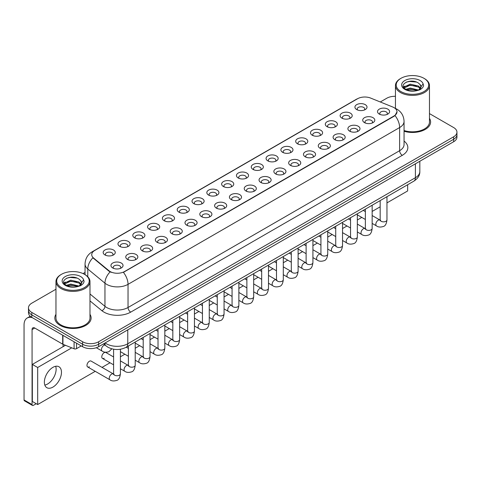 <?xml version="1.0" encoding="UTF-8"?>
<svg xmlns="http://www.w3.org/2000/svg" width="481" height="481" viewBox="0 0 481 481"><rect width="100%" height="100%" fill="white"/><g stroke="black" fill="none" stroke-linecap="round" stroke-linejoin="round"><path stroke-width="0.72" d="M341.889 118.128L341.889 118.128A6.049 3.493 180 0 1 341.889 113.191A6.049 3.493 180 0 1 350.445 113.191A6.049 3.493 180 0 1 350.445 118.128A6.049 3.493 180 0 1 341.889 118.128M349.453 118.591A3.782 2.183 0 0 0 349.946 117.508A3.782 2.183 0 0 0 348.839 115.969A3.782 2.183 0 0 0 344.721 115.494A3.782 2.183 0 0 0 342.388 117.508A3.782 2.183 0 0 0 342.881 118.591M327.08 126.677L327.08 126.677A6.049 3.493 180 0 1 327.08 121.741A6.049 3.493 180 0 1 335.636 121.741A6.049 3.493 180 0 1 335.636 126.677A6.049 3.493 180 0 1 327.08 126.677M334.644 127.14A3.782 2.183 0 0 0 335.137 126.058A3.782 2.183 0 0 0 334.03 124.519A3.782 2.183 0 0 0 329.912 124.044A3.782 2.183 0 0 0 327.579 126.058A3.782 2.183 0 0 0 328.072 127.14M312.271 135.227L312.271 135.227A6.049 3.493 180 0 1 312.271 130.291A6.049 3.493 180 0 1 320.827 130.291A6.049 3.493 180 0 1 320.827 135.227A6.049 3.493 180 0 1 312.271 135.227M319.835 135.69A3.782 2.183 0 0 0 320.328 134.614A3.782 2.183 0 0 0 319.222 133.069A3.782 2.183 0 0 0 315.103 132.594A3.782 2.183 0 0 0 312.77 134.614A3.782 2.183 0 0 0 313.263 135.69M297.462 143.777L297.462 143.777A6.049 3.493 180 0 1 297.462 138.841A6.049 3.493 180 0 1 306.018 138.841A6.049 3.493 180 0 1 306.018 143.777A6.049 3.493 180 0 1 297.462 143.777M305.026 144.24A3.782 2.183 0 0 0 305.519 143.164A3.782 2.183 0 0 0 304.413 141.618A3.782 2.183 0 0 0 300.294 141.143A3.782 2.183 0 0 0 297.955 143.164A3.782 2.183 0 0 0 298.454 144.24M282.654 152.327L282.654 152.327A6.049 3.493 180 0 1 282.654 147.39A6.049 3.493 180 0 1 291.209 147.39A6.049 3.493 180 0 1 291.209 152.327A6.049 3.493 180 0 1 282.654 152.327M290.211 152.79A3.782 2.183 0 0 0 290.71 151.713A3.782 2.183 0 0 0 289.604 150.168A3.782 2.183 0 0 0 285.486 149.693A3.782 2.183 0 0 0 283.147 151.713A3.782 2.183 0 0 0 283.646 152.79M267.845 160.876L267.845 160.876A6.049 3.493 180 0 1 267.845 155.94A6.049 3.493 180 0 1 276.395 155.94A6.049 3.493 180 0 1 276.395 160.876A6.049 3.493 180 0 1 267.845 160.876M275.403 161.339A3.782 2.183 0 0 0 275.902 160.263A3.782 2.183 0 0 0 274.795 158.718A3.782 2.183 0 0 0 270.671 158.243A3.782 2.183 0 0 0 268.338 160.263A3.782 2.183 0 0 0 268.837 161.339M253.036 169.426L253.036 169.426A6.049 3.493 180 0 1 253.036 164.49A6.049 3.493 180 0 1 261.586 164.49A6.049 3.493 180 0 1 261.586 169.426A6.049 3.493 180 0 1 253.036 169.426M260.594 169.889A3.782 2.183 0 0 0 261.093 168.813A3.782 2.183 0 0 0 259.987 167.268A3.782 2.183 0 0 0 255.862 166.793A3.782 2.183 0 0 0 253.529 168.813A3.782 2.183 0 0 0 254.028 169.889M238.227 177.976A6.049 3.493 180 0 1 238.221 177.976A6.049 3.493 180 0 1 238.227 173.04A6.049 3.493 180 0 1 246.777 173.04A6.049 3.493 180 0 1 246.777 177.976A6.049 3.493 180 0 1 238.227 177.976M245.785 178.439A3.782 2.183 0 0 0 246.284 177.363A3.782 2.183 0 0 0 245.172 175.818A3.782 2.183 0 0 0 241.053 175.343A3.782 2.183 0 0 0 238.72 177.363A3.782 2.183 0 0 0 239.219 178.439M223.412 186.532L223.412 186.532A6.049 3.493 180 0 1 223.412 181.59A6.049 3.493 180 0 1 231.968 181.59A6.049 3.493 180 0 1 231.968 186.532A6.049 3.493 180 0 1 223.412 186.532M230.976 186.995A3.782 2.183 0 0 0 231.475 185.913A3.782 2.183 0 0 0 230.363 184.367A3.782 2.183 0 0 0 226.244 183.892A3.782 2.183 0 0 0 223.912 185.913A3.782 2.183 0 0 0 224.405 186.995M208.604 195.082L208.604 195.082A6.049 3.493 180 0 1 208.604 190.139A6.049 3.493 180 0 1 217.159 190.139A6.049 3.493 180 0 1 217.159 195.082A6.049 3.493 180 0 1 208.604 195.082M216.167 195.545A3.782 2.183 0 0 0 216.66 194.462A3.782 2.183 0 0 0 215.554 192.917A3.782 2.183 0 0 0 211.436 192.448A3.782 2.183 0 0 0 209.103 194.462A3.782 2.183 0 0 0 209.596 195.545M193.795 203.631L193.795 203.631A6.049 3.493 180 0 1 193.795 198.689A6.049 3.493 180 0 1 202.351 198.689A6.049 3.493 180 0 1 202.351 203.631A6.049 3.493 180 0 1 193.795 203.631M201.359 204.094A3.782 2.183 0 0 0 201.852 203.012A3.782 2.183 0 0 0 200.745 201.467A3.782 2.183 0 0 0 196.627 200.998A3.782 2.183 0 0 0 194.294 203.012A3.782 2.183 0 0 0 194.787 204.094M178.986 212.181L178.986 212.181A6.049 3.493 180 0 1 178.986 207.239A6.049 3.493 180 0 1 187.542 207.239A6.049 3.493 180 0 1 187.542 212.181A6.049 3.493 180 0 1 178.986 212.181M186.55 212.644A3.782 2.183 0 0 0 187.043 211.562A3.782 2.183 0 0 0 185.937 210.017A3.782 2.183 0 0 0 181.818 209.548A3.782 2.183 0 0 0 179.485 211.562A3.782 2.183 0 0 0 179.978 212.644M164.177 220.731L164.177 220.731A6.049 3.493 180 0 1 164.177 215.789A6.049 3.493 180 0 1 172.733 215.789A6.049 3.493 180 0 1 172.733 220.731A6.049 3.493 180 0 1 164.177 220.731M171.741 221.194A3.782 2.183 0 0 0 172.234 220.112A3.782 2.183 0 0 0 171.128 218.566A3.782 2.183 0 0 0 167.009 218.097A3.782 2.183 0 0 0 164.676 220.112A3.782 2.183 0 0 0 165.169 221.194M149.369 229.281L149.369 229.281A6.049 3.493 180 0 1 149.369 224.338A6.049 3.493 180 0 1 157.924 224.338A6.049 3.493 180 0 1 157.924 229.281A6.049 3.493 180 0 1 149.369 229.281M156.932 229.744A3.782 2.183 0 0 0 157.425 228.661A3.782 2.183 0 0 0 156.319 227.116A3.782 2.183 0 0 0 152.2 226.647A3.782 2.183 0 0 0 149.868 228.661A3.782 2.183 0 0 0 150.361 229.744M134.56 237.83L134.56 237.83A6.049 3.493 180 0 1 134.56 232.888A6.049 3.493 180 0 1 143.116 232.888A6.049 3.493 180 0 1 143.116 237.83A6.049 3.493 180 0 1 134.56 237.83M142.123 238.293A3.782 2.183 0 0 0 142.616 237.211A3.782 2.183 0 0 0 141.51 235.666A3.782 2.183 0 0 0 137.392 235.197A3.782 2.183 0 0 0 135.053 237.211A3.782 2.183 0 0 0 135.552 238.293M119.751 246.38L119.751 246.38A6.049 3.493 180 0 1 119.751 241.438A6.049 3.493 180 0 1 128.301 241.438A6.049 3.493 180 0 1 128.301 246.38A6.049 3.493 180 0 1 119.751 246.38M127.309 246.843A3.782 2.183 0 0 0 127.808 245.761A3.782 2.183 0 0 0 126.701 244.222A3.782 2.183 0 0 0 122.577 243.747A3.782 2.183 0 0 0 120.244 245.761A3.782 2.183 0 0 0 120.743 246.843M104.942 254.93L104.942 254.93A6.049 3.493 180 0 1 104.942 249.994A6.049 3.493 180 0 1 113.492 249.994A6.049 3.493 180 0 1 113.492 254.93A6.049 3.493 180 0 1 104.942 254.93M112.5 255.393A3.782 2.183 0 0 0 112.999 254.311A3.782 2.183 0 0 0 111.893 252.772A3.782 2.183 0 0 0 107.768 252.297A3.782 2.183 0 0 0 105.435 254.311A3.782 2.183 0 0 0 105.934 255.393M356.698 109.578L356.698 109.578A6.049 3.493 180 0 1 356.698 104.642A6.049 3.493 180 0 1 365.253 104.642A6.049 3.493 180 0 1 365.253 109.578A6.049 3.493 180 0 1 356.698 109.578M364.261 110.041A3.782 2.183 0 0 0 364.754 108.959A3.782 2.183 0 0 0 363.648 107.419A3.782 2.183 0 0 0 359.529 106.944A3.782 2.183 0 0 0 357.197 108.959A3.782 2.183 0 0 0 357.69 110.041M364.478 122.619L364.478 122.619A6.049 3.493 180 0 1 364.478 117.683A6.049 3.493 180 0 1 373.034 117.683A6.049 3.493 180 0 1 373.034 122.619A6.049 3.493 180 0 1 364.478 122.619M372.041 123.082A3.782 2.183 0 0 0 372.534 122A3.782 2.183 0 0 0 371.428 120.46A3.782 2.183 0 0 0 367.31 119.985A3.782 2.183 0 0 0 364.977 122A3.782 2.183 0 0 0 365.47 123.082M349.669 131.169L349.669 131.169A6.049 3.493 180 0 1 349.669 126.232A6.049 3.493 180 0 1 358.225 126.232A6.049 3.493 180 0 1 358.225 131.169A6.049 3.493 180 0 1 349.669 131.169M357.233 131.632A3.782 2.183 0 0 0 357.726 130.549A3.782 2.183 0 0 0 356.619 129.01A3.782 2.183 0 0 0 352.501 128.535A3.782 2.183 0 0 0 350.168 130.549A3.782 2.183 0 0 0 350.661 131.632M334.86 139.718L334.86 139.718A6.049 3.493 180 0 1 334.86 134.782A6.049 3.493 180 0 1 343.416 134.782A6.049 3.493 180 0 1 343.416 139.718A6.049 3.493 180 0 1 334.86 139.718M342.424 140.181A3.782 2.183 0 0 0 342.917 139.099A3.782 2.183 0 0 0 341.811 137.56A3.782 2.183 0 0 0 337.692 137.085A3.782 2.183 0 0 0 335.353 139.099A3.782 2.183 0 0 0 335.852 140.181M320.051 148.268L320.051 148.268A6.049 3.493 180 0 1 320.051 143.332A6.049 3.493 180 0 1 328.601 143.332A6.049 3.493 180 0 1 328.607 148.268A6.049 3.493 180 0 1 320.051 148.268M327.609 148.731A3.782 2.183 0 0 0 328.108 147.655A3.782 2.183 0 0 0 327.002 146.11A3.782 2.183 0 0 0 322.883 145.635A3.782 2.183 0 0 0 320.544 147.655A3.782 2.183 0 0 0 321.043 148.731M305.243 156.818L305.243 156.818A6.049 3.493 180 0 1 305.243 151.882A6.049 3.493 180 0 1 313.792 151.882A6.049 3.493 180 0 1 313.792 156.818A6.049 3.493 180 0 1 305.243 156.818M312.8 157.281A3.782 2.183 0 0 0 313.299 156.205A3.782 2.183 0 0 0 312.193 154.66A3.782 2.183 0 0 0 308.068 154.185A3.782 2.183 0 0 0 305.736 156.205A3.782 2.183 0 0 0 306.235 157.281M290.434 165.368L290.434 165.368A6.049 3.493 180 0 1 290.434 160.432A6.049 3.493 180 0 1 298.984 160.432A6.049 3.493 180 0 1 298.984 165.368A6.049 3.493 180 0 1 290.434 165.368M297.992 165.831A3.782 2.183 0 0 0 298.491 164.755A3.782 2.183 0 0 0 297.384 163.209A3.782 2.183 0 0 0 293.26 162.734A3.782 2.183 0 0 0 290.927 164.755A3.782 2.183 0 0 0 291.426 165.831M275.619 173.918L275.619 173.918A6.049 3.493 180 0 1 275.619 168.981A6.049 3.493 180 0 1 284.175 168.981A6.049 3.493 180 0 1 284.175 173.918A6.049 3.493 180 0 1 275.619 173.918M283.183 174.381A3.782 2.183 0 0 0 283.682 173.304A3.782 2.183 0 0 0 282.569 171.759A3.782 2.183 0 0 0 278.451 171.284A3.782 2.183 0 0 0 276.118 173.304A3.782 2.183 0 0 0 276.617 174.381M260.81 182.467L260.81 182.467A6.049 3.493 180 0 1 260.81 177.531A6.049 3.493 180 0 1 269.366 177.531A6.049 3.493 180 0 1 269.366 182.467A6.049 3.493 180 0 1 260.81 182.467M268.374 182.93A3.782 2.183 0 0 0 268.873 181.854A3.782 2.183 0 0 0 267.761 180.309A3.782 2.183 0 0 0 263.642 179.834A3.782 2.183 0 0 0 261.309 181.854A3.782 2.183 0 0 0 261.802 182.93M246.001 191.017L246.001 191.017A6.049 3.493 180 0 1 246.001 186.081A6.049 3.493 180 0 1 254.557 186.081A6.049 3.493 180 0 1 254.557 191.017A6.049 3.493 180 0 1 246.001 191.017M253.565 191.48A3.782 2.183 0 0 0 254.058 190.404A3.782 2.183 0 0 0 252.952 188.859A3.782 2.183 0 0 0 248.833 188.384A3.782 2.183 0 0 0 246.5 190.404A3.782 2.183 0 0 0 246.993 191.48M231.193 199.573L231.193 199.573A6.049 3.493 180 0 1 231.193 194.631A6.049 3.493 180 0 1 239.748 194.631A6.049 3.493 180 0 1 239.748 199.573A6.049 3.493 180 0 1 231.193 199.573M238.756 200.036A3.782 2.183 0 0 0 239.249 198.954A3.782 2.183 0 0 0 238.143 197.408A3.782 2.183 0 0 0 234.025 196.933A3.782 2.183 0 0 0 231.692 198.954A3.782 2.183 0 0 0 232.185 200.036M216.384 208.123L216.384 208.123A6.049 3.493 180 0 1 216.384 203.18A6.049 3.493 180 0 1 224.94 203.18A6.049 3.493 180 0 1 224.94 208.123A6.049 3.493 180 0 1 216.384 208.123M223.948 208.586A3.782 2.183 0 0 0 224.441 207.503A3.782 2.183 0 0 0 223.334 205.958A3.782 2.183 0 0 0 219.216 205.489A3.782 2.183 0 0 0 216.883 207.503A3.782 2.183 0 0 0 217.376 208.586M201.575 216.672L201.575 216.672A6.049 3.493 180 0 1 201.575 211.73A6.049 3.493 180 0 1 210.131 211.73A6.049 3.493 180 0 1 210.131 216.672A6.049 3.493 180 0 1 201.575 216.672M209.139 217.135A3.782 2.183 0 0 0 209.632 216.053A3.782 2.183 0 0 0 208.526 214.508A3.782 2.183 0 0 0 204.407 214.039A3.782 2.183 0 0 0 202.074 216.053A3.782 2.183 0 0 0 202.567 217.135M186.766 225.222L186.766 225.222A6.049 3.493 180 0 1 186.766 220.28A6.049 3.493 180 0 1 195.322 220.28A6.049 3.493 180 0 1 195.322 225.222A6.049 3.493 180 0 1 186.766 225.222M194.33 225.685A3.782 2.183 0 0 0 194.823 224.603A3.782 2.183 0 0 0 193.717 223.058A3.782 2.183 0 0 0 189.598 222.589A3.782 2.183 0 0 0 187.265 224.603A3.782 2.183 0 0 0 187.758 225.685M171.957 233.772L171.957 233.772A6.049 3.493 180 0 1 171.957 228.83A6.049 3.493 180 0 1 180.513 228.83A6.049 3.493 180 0 1 180.513 233.772A6.049 3.493 180 0 1 171.957 233.772M179.521 234.235A3.782 2.183 0 0 0 180.014 233.153A3.782 2.183 0 0 0 178.908 231.608A3.782 2.183 0 0 0 174.789 231.139A3.782 2.183 0 0 0 172.451 233.153A3.782 2.183 0 0 0 172.95 234.235M157.149 242.322L157.149 242.322A6.049 3.493 180 0 1 157.149 237.38A6.049 3.493 180 0 1 165.698 237.38A6.049 3.493 180 0 1 165.698 242.322A6.049 3.493 180 0 1 157.149 242.322M164.706 242.785A3.782 2.183 0 0 0 165.205 241.702A3.782 2.183 0 0 0 164.099 240.157A3.782 2.183 0 0 0 159.975 239.688A3.782 2.183 0 0 0 157.642 241.702A3.782 2.183 0 0 0 158.141 242.785M142.34 250.872L142.34 250.872A6.049 3.493 180 0 1 142.34 245.929A6.049 3.493 180 0 1 150.89 245.929A6.049 3.493 180 0 1 150.89 250.872A6.049 3.493 180 0 1 142.34 250.872M149.898 251.335A3.782 2.183 0 0 0 150.397 250.252A3.782 2.183 0 0 0 149.29 248.707A3.782 2.183 0 0 0 145.166 248.238A3.782 2.183 0 0 0 142.833 250.252A3.782 2.183 0 0 0 143.332 251.335M127.531 259.421L127.531 259.421A6.049 3.493 180 0 1 127.531 254.485A6.049 3.493 180 0 1 136.081 254.485A6.049 3.493 180 0 1 136.081 259.421A6.049 3.493 180 0 1 127.531 259.421M135.089 259.884A3.782 2.183 0 0 0 135.588 258.802A3.782 2.183 0 0 0 134.482 257.263A3.782 2.183 0 0 0 130.357 256.788A3.782 2.183 0 0 0 128.024 258.802A3.782 2.183 0 0 0 128.523 259.884M112.716 267.971L112.716 267.971A6.049 3.493 180 0 1 112.716 263.035A6.049 3.493 180 0 1 121.272 263.035A6.049 3.493 180 0 1 121.272 267.971A6.049 3.493 180 0 1 112.716 267.971M120.28 268.434A3.782 2.183 0 0 0 120.779 267.352A3.782 2.183 0 0 0 119.667 265.813A3.782 2.183 0 0 0 115.548 265.338A3.782 2.183 0 0 0 113.215 267.352A3.782 2.183 0 0 0 113.708 268.434M379.287 114.069L379.287 114.069A6.049 3.493 180 0 1 379.287 109.133A6.049 3.493 180 0 1 387.842 109.133A6.049 3.493 180 0 1 387.842 114.069A6.049 3.493 180 0 1 379.287 114.069M386.85 114.532A3.782 2.183 0 0 0 387.343 113.45A3.782 2.183 0 0 0 386.237 111.911A3.782 2.183 0 0 0 382.118 111.436A3.782 2.183 0 0 0 379.786 113.45A3.782 2.183 0 0 0 380.279 114.532M392.652 106.974A10.209 5.892 180 0 1 394.017 107.636A10.209 5.892 180 0 1 397.005 111.802A10.209 5.892 180 0 1 394.017 115.969L124.561 271.537A10.209 5.892 180 0 1 108.983 270.749L93.573 258.038A10.209 5.892 180 0 1 91.727 254.659A10.209 5.892 180 0 1 94.715 250.493L357.569 98.737A10.209 5.892 180 0 1 370.641 98.076L392.652 106.974M55.958 314.346A18.146 10.474 0 0 0 54.822 317.989A18.146 10.474 0 0 0 60.137 325.397A18.146 10.474 0 0 0 79.912 327.669A18.146 10.474 0 0 0 91.113 317.989A18.146 10.474 0 0 0 89.983 314.346A18.146 10.474 0 0 1 91.113 317.989A18.146 10.474 0 0 1 79.912 327.669A18.146 10.474 0 0 1 60.137 325.397A18.146 10.474 0 0 1 54.822 317.989A18.146 10.474 0 0 1 55.958 314.346M397.005 111.802L395.003 115.554L394.017 116.27L123.413 272.354A13.234 7.642 60 0 1 128.036 284.343A15.121 8.73 180 0 1 106.65 284.343A15.121 8.73 180 0 1 104.954 283.183L87.782 269.017A15.121 8.73 180 0 1 85.047 264.009L85.047 274.651M55.958 289.231L31.8 303.174A11.34 6.548 0 0 0 28.481 307.804L28.481 312.746A11.34 6.548 0 0 0 31.8 317.376L82.594 346.699L82.594 344.228A11.34 6.548 0 0 0 98.629 344.228L453.631 139.274A11.34 6.548 0 0 0 456.95 134.644A11.34 6.548 0 0 1 453.631 139.274L98.629 344.228A11.34 6.548 0 0 1 82.594 344.228L31.8 314.905L82.594 344.228L82.594 341.757A11.34 6.548 0 0 0 98.629 341.757L453.631 136.802A11.34 6.548 0 0 0 456.95 132.173A11.34 6.548 0 0 0 453.631 127.543L429.473 113.6M28.481 310.275A11.34 6.548 0 0 0 31.8 314.905A11.34 6.548 0 0 1 28.481 310.275M111.273 272.354L108.983 271.194L92.881 257.792A13.234 8.85 129.5 0 0 87.782 269.017L87.782 276.737M404.058 131.271A18.146 10.474 0 0 0 430.609 121.988A18.146 10.474 0 0 0 429.473 118.344A18.146 10.474 0 0 1 430.609 121.988A18.146 10.474 0 0 1 404.058 131.271M395.448 96.314A11.34 6.548 0 0 0 386.796 98.22L380.291 101.978M85.047 272.432L83.051 273.587M28.481 307.804A11.34 6.548 0 0 0 31.8 312.434L82.594 341.757M82.594 346.699A11.34 6.548 0 0 0 98.629 346.699L453.631 141.745A11.34 6.548 0 0 0 456.95 137.109L456.95 132.173M47.571 384.018A12.097 6.987 120 0 0 55.676 366.281A12.097 6.987 120 0 1 47.571 384.018A12.097 6.987 120 0 1 44.823 385.083A12.097 6.987 120 0 0 47.571 384.018M76.509 343.187L76.509 348.665L81.253 345.923M32.365 317.7A15.121 8.73 -120 0 0 27.183 318.013A15.121 8.73 -120 0 0 24.05 324.934L24.05 399.945L32.071 404.575L32.071 329.569A3.782 2.183 60 0 1 32.852 327.838A3.782 2.183 60 0 1 34.74 328.024L62.692 344.162L62.692 335.209M32.071 404.575A1.888 1.094 120 0 0 32.461 405.441L24.441 400.811A1.888 1.094 -60 0 1 24.05 399.945M32.461 405.441A1.888 1.094 120 0 0 33.405 405.345L36.237 403.709M63.077 346.669L63.077 344.336M76.509 348.665A1.888 1.094 180 0 1 74.092 348.785L62.945 344.282A1.888 1.094 180 0 1 62.692 344.162M404.058 130.525A17.009 9.824 0 0 0 429.473 121.988L429.473 85.564A17.009 9.824 0 0 0 424.489 78.619L423.953 78.313A16.258 9.386 0 0 0 400.968 78.313A16.258 9.386 0 0 0 400.968 91.582A16.258 9.386 0 0 0 423.953 91.582A16.258 9.386 0 0 0 423.953 78.313L424.489 78.619M400.968 78.313L400.432 78.619A17.009 9.824 0 0 0 395.448 85.564A17.009 9.824 0 0 0 400.432 92.508A17.009 9.824 0 0 0 418.969 94.637A17.009 9.824 0 0 0 429.473 85.564M420.881 87.386L421.007 86.796A8.544 4.936 0 0 0 420.039 84.518L418.512 83.123C410.636 77.549 397.51 84.824 405.609 89.147C408.922 90.939 412.83 91.396 417.34 90.518L419.739 89.821C422.047 88.636 423.328 87.157 423.581 85.384L423.106 83.85L418.795 89.905M405.862 89.292L410.251 88.053L418.596 90.043M416.39 89.887L409.578 89.298L406.872 89.791L410.251 89.033L417.646 90.452M403.95 87.71L404.208 86.971L410.251 84.133L418.506 86.063L420.49 88.131M404.184 87.993L410.251 85.113L418.506 87.043L420.16 88.594M420.039 84.518L421.001 86.917M421.007 87.109L420.057 89.652M403.457 86.887L404.906 86.075M406.229 82.137L409.578 81.457L416.474 82.071M403.643 87.253L404.25 86.893M406.86 85.871L409.578 85.377L416.39 85.967M61.472 274.314L60.937 274.621A17.009 9.824 0 0 0 55.958 281.565L55.958 317.989A17.009 9.824 0 0 0 60.943 324.934A17.009 9.824 0 0 0 79.479 327.068A17.009 9.824 0 0 0 89.983 317.989L89.983 281.565A17.009 9.824 0 0 0 84.999 274.621L84.464 274.314A16.258 9.386 0 0 0 61.472 274.314A16.258 9.386 0 0 0 61.472 287.584A16.258 9.386 0 0 0 84.464 287.584A16.258 9.386 0 0 0 84.464 274.314L84.999 274.621M55.958 281.565A17.009 9.824 0 0 0 60.943 288.51A17.009 9.824 0 0 0 79.479 290.644A17.009 9.824 0 0 0 89.983 281.565M81.391 283.387L81.517 282.804A8.544 4.936 0 0 0 80.549 280.525L79.022 279.13C71.14 273.557 58.015 280.832 66.119 285.149C69.426 286.941 73.334 287.404 77.844 286.526L80.249 285.822C82.552 284.638 83.832 283.159 84.091 281.385L83.616 279.858L79.299 285.906M66.372 285.299L70.755 284.061L79.1 286.051M76.894 285.888L70.082 285.305L67.376 285.792L70.755 285.041L78.15 286.454M64.454 283.712L64.713 282.972L70.755 280.14L79.01 282.07L81 284.133M64.694 283.994L70.755 281.12L79.01 283.05L80.67 284.602M80.549 280.525L81.511 282.918M81.511 283.044L80.567 285.66M63.967 282.888L65.416 282.076M66.733 278.144L70.082 277.465L76.984 278.072M64.147 283.255L64.761 282.894M67.37 281.878L70.082 281.385L76.894 281.968M120.4 349.248L120.4 373.785C119.931 377.735 118.711 379.942 116.727 380.405C113.919 381.277 111.658 381.078 109.951 379.816A3.403 1.966 -60 0 1 109.427 377.092A3.403 1.966 -60 0 1 111.652 374.092A3.403 1.966 -60 0 1 111.802 374.014A3.403 1.966 -60 0 1 113.354 373.923L91.083 361.069A3.403 1.966 120 0 0 89.382 361.237A3.403 1.966 120 0 0 87.157 364.237A3.403 1.966 120 0 0 87.68 366.961A3.403 1.966 120 0 0 89.382 366.793M113.594 356.962L105.892 352.519A3.403 1.966 120 0 0 104.191 352.687A3.403 1.966 120 0 0 101.966 355.687A3.403 1.966 120 0 0 102.489 358.411A3.403 1.966 120 0 0 104.191 358.243M52.922 387.103A12.097 6.987 120 0 0 60.822 376.443A12.097 6.987 120 0 0 58.971 366.75A12.097 6.987 120 0 0 52.922 367.346A12.097 6.987 120 0 0 45.016 378.006A12.097 6.987 120 0 0 46.873 387.704A12.097 6.987 120 0 0 52.922 387.103M386.964 202.886L407.647 190.945L407.647 184.734M71.741 347.841L37.68 367.502L37.68 404.545L95.232 371.32M102.032 367.388L110.041 362.77M120.4 356.788L124.85 354.22M135.209 348.238L139.658 345.671M150.018 339.688L154.467 337.121M164.827 331.138L169.276 328.571M179.635 322.589L184.085 320.021M194.444 314.039L198.893 311.466M209.253 305.489L213.702 302.916M224.062 296.939L228.511 294.366M238.871 288.39L243.32 285.816M253.685 279.834L258.135 277.266M268.494 271.284L272.943 268.717M283.303 262.734L287.752 260.167M298.112 254.184L302.561 251.617M312.921 245.635L317.37 243.067M327.729 237.085L332.179 234.518M342.538 228.535L346.987 225.968M357.347 219.985L361.796 217.418M372.156 211.436L380.164 206.812M65.452 345.298L32.335 364.418L32.335 401.455L37.68 404.545M37.68 367.502L32.335 364.418M124.561 271.537L124.561 271.837M108.983 270.749L108.983 271.194M93.573 258.038L93.573 258.489M394.017 115.969L394.017 116.27M404.058 141.059A18.903 10.913 180 0 1 402.302 155.321L130.712 312.127A3.782 2.183 60 0 1 128.036 307.497L399.633 150.691A15.121 8.73 0 0 0 404.058 144.522L404.058 121.368A15.121 8.73 180 0 1 399.633 127.543A13.234 7.642 -120 0 0 395.003 115.554M130.712 312.127A18.903 10.913 180 0 1 103.98 312.127A18.903 10.913 180 0 1 101.858 310.672L89.983 300.878M110.113 271.897A13.234 8.85 129.5 0 0 104.954 283.183L104.954 306.331A15.121 8.73 0 0 0 106.65 307.497A15.121 8.73 0 0 0 128.036 307.497L128.036 284.343L399.633 127.543L399.633 150.691A3.782 2.183 60 0 0 402.302 155.321M404.058 121.368C403.806 115.933 401.413 111.857 396.891 109.139L394.979 108.207A13.234 6.199 112 0 0 394.805 108.141M93.591 251.268A13.234 7.642 -120 0 0 92.22 251.779C87.692 254.497 85.305 258.574 85.047 264.009M92.22 251.779L356.457 99.224A13.234 7.642 60 0 1 357.461 98.797M98.629 341.757L98.629 346.699M453.631 136.802L453.631 141.745M31.8 312.434L31.8 317.376M89.983 293.981L104.954 306.331A3.782 2.531 -50.5 0 1 101.858 310.672M105.129 342.947A15.121 8.73 0 0 0 106.385 343.765A15.121 8.73 0 0 0 127.772 343.765L415.404 177.699A15.121 8.73 0 0 0 419.829 171.531C419.943 175.282 417.941 178.493 413.834 181.163L126.202 347.228A7.564 4.365 60 0 0 127.772 343.765L127.772 329.876M415.404 163.811L415.404 177.699A7.564 4.365 60 0 1 413.834 181.163M104.72 343.181A7.564 5.057 129.5 0 0 106.073 345.929L103.553 343.855M386.964 196.675L386.964 219.883A3.403 1.966 180 0 1 385.816 221.356A3.403 1.966 180 0 1 381.156 221.272A3.403 1.966 180 0 1 380.164 219.883L380.05 220.617L380.357 220.364M386.964 219.883C386.502 223.833 385.275 226.04 383.297 226.503C380.483 227.375 378.228 227.176 376.515 225.914A3.403 1.966 -60 0 1 375.998 223.19A3.403 1.966 -60 0 1 378.216 220.19A3.403 1.966 -60 0 1 378.367 220.112A3.403 1.966 -60 0 1 379.918 220.021L380.609 220.298M372.156 205.225L372.156 228.433A3.403 1.966 180 0 1 371.007 229.906A3.403 1.966 180 0 1 366.348 229.822A3.403 1.966 180 0 1 365.356 228.433L365.241 229.166L365.548 228.914M372.156 228.433C371.693 232.383 370.466 234.59 368.488 235.053C365.674 235.924 363.42 235.726 361.706 234.463A3.403 1.966 -60 0 1 361.189 231.74A3.403 1.966 -60 0 1 363.408 228.74A3.403 1.966 -60 0 1 363.558 228.661A3.403 1.966 -60 0 1 365.109 228.571L365.8 228.848M357.347 213.774L357.347 236.983A3.403 1.966 180 0 1 356.199 238.456A3.403 1.966 180 0 1 351.539 238.372A3.403 1.966 180 0 1 350.541 236.983L350.433 237.716L350.739 237.464M357.347 236.983C356.884 240.933 355.657 243.139 353.679 243.602C350.865 244.474 348.605 244.276 346.897 243.013A3.403 1.966 -60 0 1 346.374 240.29A3.403 1.966 -60 0 1 348.599 237.289A3.403 1.966 -60 0 1 348.749 237.211A3.403 1.966 -60 0 1 350.3 237.121L350.992 237.398M342.538 222.324L342.538 245.532A3.403 1.966 180 0 1 341.384 247.006A3.403 1.966 180 0 1 336.73 246.921A3.403 1.966 180 0 1 335.732 245.532L335.624 246.266L335.93 246.013M342.538 245.532C342.075 249.483 340.849 251.689 338.871 252.152C336.057 253.024 333.796 252.826 332.088 251.563A3.403 1.966 -60 0 1 331.565 248.839A3.403 1.966 -60 0 1 333.79 245.839A3.403 1.966 -60 0 1 333.94 245.761A3.403 1.966 -60 0 1 335.491 245.671L336.183 245.947M327.729 230.874L327.729 254.082A3.403 1.966 180 0 1 326.575 255.555A3.403 1.966 180 0 1 321.921 255.471A3.403 1.966 180 0 1 320.923 254.082L320.815 254.816L321.122 254.563M327.729 254.082C327.26 258.032 326.04 260.239 324.062 260.702C321.248 261.574 318.987 261.375 317.28 260.113A3.403 1.966 -60 0 1 316.757 257.389A3.403 1.966 -60 0 1 318.981 254.389A3.403 1.966 -60 0 1 319.131 254.311A3.403 1.966 -60 0 1 320.683 254.221L321.374 254.497M32.071 329.569L34.74 328.024M62.945 335.353L62.945 344.282M74.092 348.785L74.092 341.787M423.106 83.85A10.816 6.241 0 0 0 420.105 80.531A10.816 6.241 0 0 0 404.816 80.531A10.816 6.241 0 0 0 404.816 89.364A10.816 6.241 0 0 0 417.34 90.518M418.686 90.175A8.544 4.936 0 0 0 420.995 87.079M83.616 279.858A10.816 6.241 0 0 0 80.616 276.533A10.816 6.241 0 0 0 65.32 276.533A10.816 6.241 0 0 0 65.32 285.365A10.816 6.241 0 0 0 77.844 286.526M79.197 286.183A8.544 4.936 0 0 0 81.499 283.081M312.921 239.424L312.921 262.632A3.403 1.966 180 0 1 311.766 264.105A3.403 1.966 180 0 1 307.112 264.021A3.403 1.966 180 0 1 306.114 262.632L306.006 263.366L306.313 263.113M312.921 262.632C312.452 266.582 311.231 268.789 309.247 269.252C306.439 270.124 304.178 269.925 302.471 268.669A3.403 1.966 -60 0 1 301.948 265.939A3.403 1.966 -60 0 1 304.172 262.939A3.403 1.966 -60 0 1 304.323 262.86A3.403 1.966 -60 0 1 305.874 262.77L306.565 263.047M298.112 247.974L298.112 271.182A3.403 1.966 180 0 1 296.957 272.655A3.403 1.966 180 0 1 292.304 272.571A3.403 1.966 180 0 1 291.306 271.182L291.197 271.915L291.498 271.663M298.112 271.182C297.643 275.132 296.422 277.339 294.438 277.802C291.63 278.673 289.37 278.475 287.662 277.218A3.403 1.966 -60 0 1 287.139 274.489A3.403 1.966 -60 0 1 289.364 271.488A3.403 1.966 -60 0 1 289.514 271.41A3.403 1.966 -60 0 1 291.065 271.32L291.757 271.597M283.303 256.529L283.303 279.732A3.403 1.966 180 0 1 282.149 281.205A3.403 1.966 180 0 1 277.495 281.12A3.403 1.966 180 0 1 276.497 279.732L276.389 280.465L276.689 280.219M283.303 279.732C282.834 283.682 281.613 285.888 279.629 286.351C276.822 287.223 274.561 287.025 272.853 285.768A3.403 1.966 -60 0 1 272.33 283.038A3.403 1.966 -60 0 1 274.555 280.044A3.403 1.966 -60 0 1 274.705 279.96A3.403 1.966 -60 0 1 276.256 279.876L276.942 280.146M268.494 265.079L268.494 288.281A3.403 1.966 180 0 1 267.34 289.754A3.403 1.966 180 0 1 262.686 289.67A3.403 1.966 180 0 1 261.688 288.281L261.58 289.015L261.88 288.768M268.494 288.281C268.025 292.232 266.805 294.438 264.821 294.901C262.013 295.773 259.752 295.575 258.044 294.318A3.403 1.966 -60 0 1 257.521 291.588A3.403 1.966 -60 0 1 259.746 288.594A3.403 1.966 -60 0 1 259.896 288.51A3.403 1.966 -60 0 1 261.442 288.426L262.133 288.696M253.685 273.629L253.685 296.831A3.403 1.966 180 0 1 252.531 298.304A3.403 1.966 180 0 1 247.877 298.22A3.403 1.966 180 0 1 246.879 296.831L246.771 297.571L247.072 297.318M253.685 296.831C253.216 300.781 251.99 302.988 250.012 303.451C247.204 304.323 244.943 304.13 243.236 302.868A3.403 1.966 -60 0 1 242.713 300.138A3.403 1.966 -60 0 1 244.931 297.144A3.403 1.966 -60 0 1 245.088 297.06A3.403 1.966 -60 0 1 246.633 296.975L247.324 297.246M238.871 282.179L238.871 305.381A3.403 1.966 180 0 1 237.722 306.854A3.403 1.966 180 0 1 233.063 306.77A3.403 1.966 180 0 1 232.07 305.381L231.962 306.12L232.263 305.868M238.871 305.381C238.408 309.331 237.181 311.544 235.203 312.001C232.395 312.872 230.134 312.68 228.421 311.417A3.403 1.966 -60 0 1 227.904 308.688A3.403 1.966 -60 0 1 230.122 305.694A3.403 1.966 -60 0 1 230.273 305.609A3.403 1.966 -60 0 1 231.824 305.525L232.515 305.796M224.062 290.728L224.062 313.931A3.403 1.966 180 0 1 222.913 315.404A3.403 1.966 180 0 1 218.254 315.32A3.403 1.966 180 0 1 217.262 313.931L217.147 314.67L217.454 314.418M224.062 313.931C223.599 317.887 222.372 320.093 220.394 320.556C217.58 321.422 215.326 321.23 213.612 319.967A3.403 1.966 -60 0 1 213.095 317.238A3.403 1.966 -60 0 1 215.314 314.243A3.403 1.966 -60 0 1 215.464 314.159A3.403 1.966 -60 0 1 217.015 314.075L217.707 314.346M209.253 299.278L209.253 322.48A3.403 1.966 180 0 1 208.105 323.96A3.403 1.966 180 0 1 203.445 323.869A3.403 1.966 180 0 1 202.447 322.48L202.339 323.22L202.645 322.967M209.253 322.48C208.79 326.437 207.564 328.643 205.585 329.106C202.772 329.972 200.517 329.78 198.803 328.517A3.403 1.966 -60 0 1 198.28 325.787A3.403 1.966 -60 0 1 200.505 322.793A3.403 1.966 -60 0 1 200.655 322.709A3.403 1.966 -60 0 1 202.206 322.625L202.898 322.895M194.444 307.828L194.444 331.036A3.403 1.966 180 0 1 193.296 332.509A3.403 1.966 180 0 1 188.636 332.425A3.403 1.966 180 0 1 187.638 331.036L187.53 331.77L187.837 331.517M194.444 331.036C193.981 334.986 192.755 337.193 190.777 337.656C187.963 338.522 185.702 338.329 183.995 337.067A3.403 1.966 -60 0 1 183.471 334.343A3.403 1.966 -60 0 1 185.696 331.343A3.403 1.966 -60 0 1 185.846 331.259A3.403 1.966 -60 0 1 187.398 331.175L188.089 331.445M179.635 316.378L179.635 339.586A3.403 1.966 180 0 1 178.481 341.059A3.403 1.966 180 0 1 173.827 340.975A3.403 1.966 180 0 1 172.829 339.586L172.721 340.32L173.028 340.067M179.635 339.586C179.166 343.536 177.946 345.743 175.968 346.206C173.154 347.072 170.893 346.879 169.186 345.617A3.403 1.966 -60 0 1 168.663 342.893A3.403 1.966 -60 0 1 170.887 339.893A3.403 1.966 -60 0 1 171.038 339.808A3.403 1.966 -60 0 1 172.589 339.724L173.28 339.995M164.827 324.928L164.827 348.136A3.403 1.966 180 0 1 163.672 349.609A3.403 1.966 180 0 1 159.019 349.525A3.403 1.966 180 0 1 158.021 348.136L157.912 348.869L158.219 348.617M164.827 348.136C164.358 352.086 163.137 354.293 161.153 354.756C158.345 355.621 156.084 355.429 154.377 354.166A3.403 1.966 -60 0 1 153.854 351.443A3.403 1.966 -60 0 1 156.078 348.442A3.403 1.966 -60 0 1 156.229 348.358A3.403 1.966 -60 0 1 157.78 348.274L158.471 348.545M150.018 333.477L150.018 356.686A3.403 1.966 180 0 1 148.863 358.159A3.403 1.966 180 0 1 144.21 358.074A3.403 1.966 180 0 1 143.212 356.686L143.104 357.419L143.41 357.167M150.018 356.686C149.549 360.636 148.328 362.842 146.344 363.305C143.536 364.171 141.276 363.979 139.568 362.716A3.403 1.966 -60 0 1 139.045 359.992A3.403 1.966 -60 0 1 141.27 356.992A3.403 1.966 -60 0 1 141.42 356.908A3.403 1.966 -60 0 1 142.971 356.824L143.663 357.094M135.209 342.027L135.209 365.235A3.403 1.966 180 0 1 134.055 366.708A3.403 1.966 180 0 1 129.401 366.624A3.403 1.966 180 0 1 128.403 365.235L128.295 365.969L128.595 365.716M135.209 365.235C134.74 369.186 133.52 371.392 131.535 371.855C128.728 372.727 126.467 372.528 124.759 371.266A3.403 1.966 -60 0 1 124.236 368.542A3.403 1.966 -60 0 1 126.461 365.542A3.403 1.966 -60 0 1 126.611 365.458A3.403 1.966 -60 0 1 128.162 365.374L128.854 365.644M120.4 373.785A3.403 1.966 180 0 1 119.246 375.258A3.403 1.966 180 0 1 114.592 375.174A3.403 1.966 180 0 1 113.594 373.785L113.486 374.519L113.787 374.266M96.326 347.721L102.17 351.094A3.403 1.966 -60 0 1 101.647 348.37A3.403 1.966 -60 0 1 103.872 345.37A3.403 1.966 -60 0 1 104.022 345.292A3.403 1.966 -60 0 1 104.996 345.045M356.457 99.224L358.886 98.094M126.202 347.228C120.118 350.282 114.033 350.282 107.948 347.228L106.073 345.929M419.829 171.531L419.829 161.255M376.515 225.914L372.156 223.4M365.356 219.468L357.347 214.851M380.164 200.607L380.164 219.883M379.918 220.021L372.156 215.542M365.356 211.61L363.227 210.383M361.706 234.463L357.347 231.95M350.541 228.018L342.538 223.4M365.356 209.157L365.356 228.433M365.109 228.571L357.347 224.092M350.541 220.16L348.412 218.933M346.897 243.013L342.538 240.5M335.732 236.568L327.729 231.95M350.541 217.707L350.541 236.983M350.3 237.121L342.538 232.642M335.732 228.709L333.604 227.483M332.088 251.563L327.729 249.05M320.923 245.118L312.921 240.5M335.732 226.256L335.732 245.532M335.491 245.671L327.729 241.191M320.923 237.265L318.795 236.033M317.28 260.113L312.921 257.6M306.114 253.667L298.112 249.05M320.923 234.806L320.923 254.082M320.683 254.221L312.921 249.741M306.114 245.815L303.986 244.582M27.183 318.013L30.243 316.245M395.448 108.405L395.448 85.564M302.471 268.669L298.112 266.149M291.306 262.223L283.303 257.6M306.114 243.356L306.114 262.632M305.874 262.77L298.112 258.291M291.306 254.365L289.177 253.132M287.662 277.218L283.303 274.699M276.497 270.773L268.494 266.149M291.306 251.906L291.306 271.182M291.065 271.32L283.303 266.841M276.497 262.915L274.368 261.682M272.853 285.768L268.494 283.249M261.688 279.323L253.685 274.699M276.497 260.455L276.497 279.732M276.256 279.876L268.494 275.391M261.688 271.464L259.56 270.232M258.044 294.318L253.685 291.799M246.879 287.872L238.871 283.249M261.688 269.005L261.688 288.281M261.442 288.426L253.685 283.94M246.879 280.014L244.751 278.782M243.236 302.868L238.871 300.348M232.07 296.422L224.062 291.799M246.879 277.555L246.879 296.831M246.633 296.975L238.871 292.49M232.07 288.564L229.942 287.331M228.421 311.417L224.062 308.898M217.262 304.972L209.253 300.348M232.07 286.105L232.07 305.381M231.824 305.525L224.062 301.04M217.262 297.114L215.133 295.887M213.612 319.967L209.253 317.448M202.447 313.522L194.444 308.898M217.262 294.655L217.262 313.931M217.015 314.075L209.253 309.59M202.447 305.663L200.318 304.437M198.803 328.517L194.444 325.998M187.638 322.072L179.635 317.448M202.447 303.204L202.447 322.48M202.206 322.625L194.444 318.139M187.638 314.213L185.51 312.987M183.995 337.067L179.635 334.548M172.829 330.621L164.827 325.998M187.638 311.754L187.638 331.036M187.398 331.175L179.635 326.695M172.829 322.763L170.701 321.536M169.186 345.617L164.827 343.097M158.021 339.171L150.018 334.548M172.829 320.304L172.829 339.586M172.589 339.724L164.827 335.245M158.021 331.313L155.892 330.086M154.377 354.166L150.018 351.647M143.212 347.721L135.209 343.097M158.021 328.854L158.021 348.136M157.78 348.274L150.018 343.795M143.212 339.863L141.083 338.636M139.568 362.716L135.209 360.203M128.403 356.271L120.4 351.647M143.212 337.403L143.212 356.686M142.971 356.824L135.209 352.345M128.403 348.412L126.275 347.186M124.759 371.266L120.4 368.753M113.594 364.82L102.489 358.411M128.403 345.953L128.403 365.235M128.162 365.374L120.4 360.894M109.951 379.816L87.68 366.961M113.594 349.218L113.594 373.785M113.354 373.923L114.039 374.194M63.077 345.989L63.666 346.326M102.17 351.094C103.848 352.351 106.103 352.549 108.946 351.683L111.802 348.821M104.299 344.468L103.397 343.945"/></g></svg>
